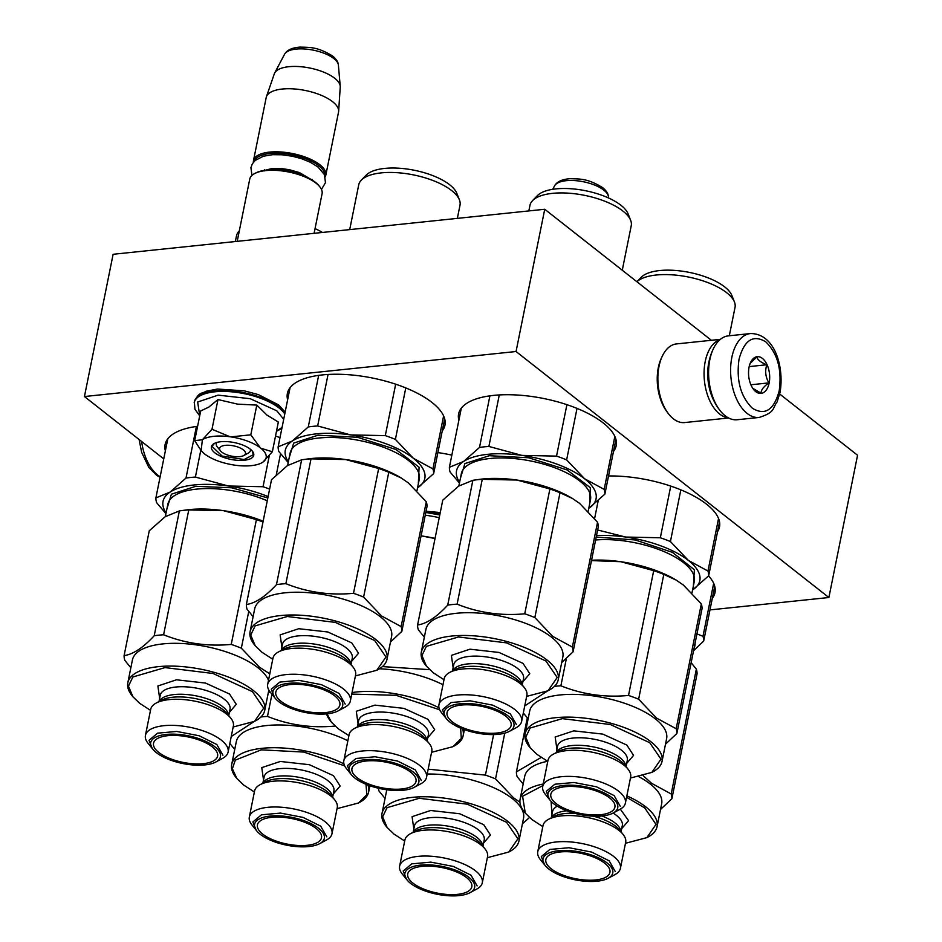 <?xml version="1.0" encoding="UTF-8"?>
<svg xmlns="http://www.w3.org/2000/svg" width="942" height="942" viewBox="0 0 942 942"><rect width="100%" height="100%" fill="white"/><g stroke="black" fill="none" stroke-linecap="round" stroke-linejoin="round"><path stroke-width="1.41" d="M709.974 609.91L828.878 597.511L857.561 455.257L779.682 394.015M711.363 340.286L544.735 209.265L113.122 254.281L84.439 396.535L163.755 458.907M544.735 209.265L516.051 351.519L84.439 396.535M828.878 597.511L516.051 351.519M451.842 455.127A80.376 31.922 -168.6 0 0 437.889 452.584M442.245 430.965A80.376 31.922 -168.6 0 0 444.954 425.219A80.376 31.922 -168.6 0 0 406.249 388.116A80.376 31.922 -168.6 0 0 322.388 374.916A80.376 31.922 -168.6 0 0 287.369 393.438A80.376 31.922 -168.6 0 0 287.628 399.785M613.489 451.442A80.376 31.922 -168.6 0 0 616.186 445.696A80.376 31.922 -168.6 0 0 577.493 408.604A80.376 31.922 -168.6 0 0 493.632 395.393A80.376 31.922 -168.6 0 0 458.601 413.927A80.376 31.922 -168.6 0 0 458.872 420.262M197.596 426.302A80.376 31.922 -168.6 0 0 165.109 444.542A80.376 31.922 -168.6 0 0 165.368 450.888M279.998 437.641A80.376 31.922 -168.6 0 0 275.523 436.016M717.58 531.606A80.376 31.922 -168.6 0 0 719.511 526.943A80.376 31.922 -168.6 0 0 608.544 475.969M712.305 598.335A80.376 31.922 -168.6 0 0 715.002 592.589A80.376 31.922 -168.6 0 0 708.584 575.868M220.475 450.853A13.176 5.228 11.4 0 0 221.782 452.113A13.176 5.228 -168.6 0 0 243.766 455.551A13.176 5.228 -168.6 0 0 243.354 449.864A13.176 5.228 11.4 0 0 226.622 445.248A13.176 5.228 11.4 0 0 220.475 450.853L217.367 447.026M314.098 233.322L322.082 193.687A36.891 14.648 -168.6 0 0 319.774 186.751A36.891 14.648 -168.6 0 0 316.135 183.243A36.891 14.648 11.4 0 0 254.564 173.599A36.891 14.648 11.4 0 0 249.748 179.098L237.207 241.34M319.774 186.751L318.997 185.798A35.843 14.236 -168.6 0 0 315.464 182.383A35.843 14.236 11.4 0 0 255.659 173.022L254.564 173.599M324.684 175.224A35.843 14.236 -168.6 0 0 318.808 165.78A35.843 14.236 11.4 0 0 281.47 153.405A35.843 14.236 11.4 0 0 254.505 161.07M325.237 176.802A36.891 14.648 -168.6 0 0 325.814 175.188A36.891 14.648 -168.6 0 0 319.856 164.744A36.891 14.648 11.4 0 0 280.551 151.945A36.891 14.648 11.4 0 0 253.48 160.611L266.197 97.544A36.891 14.648 11.4 0 1 266.398 96.791A36.891 14.648 11.4 0 1 294.198 88.937A36.891 14.648 11.4 0 1 332.573 101.677A36.891 14.648 -168.6 0 1 338.637 111.356A36.891 14.648 -168.6 0 1 338.531 112.122L325.814 175.188M253.386 162.318A36.891 14.648 11.4 0 1 253.48 160.611M338.637 111.356L340.239 87.076A33.665 13.365 -168.6 0 0 340.227 86.217A33.665 13.365 -168.6 0 0 334.704 78.245A33.665 13.365 11.4 0 0 300.722 66.705A33.665 13.365 11.4 0 0 274.675 72.993A33.665 13.365 11.4 0 0 274.334 73.782L266.398 96.791M213.916 436.311A34.265 13.612 -168.6 0 0 202.389 439.737L211.985 429.281L230.036 436.758A34.265 13.612 -168.6 0 0 213.916 436.311M201.129 450.653L204.508 453.914C211.915 459.413 221.971 463.158 234.699 465.148A34.265 13.612 -168.6 0 0 261.676 462.863A34.265 13.612 -168.6 0 0 262.571 462.345L262.936 462.098A34.265 13.612 11.4 0 0 260.852 448.239L272.356 451.76L278.349 422.04L266.904 415.045L256.801 405.095L237.62 404.142L217.979 399.549L208.806 407.109L200.693 410.947L194.7 440.668L202.389 439.737L201.129 450.653L194.7 440.668M250.301 449.169A17.392 6.912 11.4 0 1 250.384 450.629A17.392 6.912 11.4 0 1 245.238 454.244M219.627 449.075A17.392 6.912 11.4 0 1 216.283 443.753A17.392 6.912 11.4 0 1 216.931 442.434M199.751 415.646L197.655 402.01L218.132 395.145L250.242 398.713L276.818 410.83L283.707 419.272M282.058 427.421L276.512 431.13M220.805 441.727A21.607 8.584 11.4 0 1 252.397 451.194A21.607 8.584 11.4 0 1 244.331 460.238A21.607 8.584 11.4 0 1 217.991 454.88A21.607 8.584 11.4 0 1 214.211 443.494A21.607 8.584 11.4 0 1 220.805 441.727M260.852 448.239L260.392 447.874A34.265 13.612 11.4 0 0 230.849 436.876L230.036 436.758M217.979 399.549L211.985 429.281M230.849 436.876L250.808 434.827L260.392 447.874M256.801 405.095L250.808 434.827M272.356 451.76L262.936 462.098M252.185 450.947L253.327 454.68L244.143 459.531L222.147 456.069L211.997 446.343L214.493 443.341M750.421 333.562L728.402 335.858A42.166 23.927 84 0 0 713.2 349.129L712.458 350.742A40.059 22.738 84 0 0 709.244 360.833A40.059 22.738 84 0 0 718.475 408.475L719.547 409.9A42.166 23.927 84 0 0 737.15 419.743L759.17 417.447C775.702 412.113 772.087 408.604 777.079 401.975L780.047 392.343C784.392 367.133 774.83 333.338 750.421 333.562A42.166 23.927 84 0 0 731.828 357.454A42.166 23.927 84 0 0 759.17 417.447M713.2 349.129A42.166 23.927 84 0 0 709.821 359.75A42.166 23.927 84 0 0 719.547 409.9M739.023 359.255C736.149 380.356 740.612 396.688 752.411 408.251C765.01 415.881 773.947 410.076 779.199 390.848C782.072 369.759 777.609 353.427 765.799 341.864C753.2 334.233 744.274 340.027 739.023 359.255M749.067 367.156A18.451 10.468 84 0 0 753.317 389.093A18.451 10.468 84 0 0 769.155 382.958A18.451 10.468 84 0 0 763.95 359.856A18.451 10.468 84 0 0 750.538 362.517A18.451 10.468 84 0 0 749.067 367.156M752.74 388.281L761.054 393.203C760.995 390.047 763.609 386.609 768.896 382.888C765.528 377.118 764.822 371.077 766.788 364.754C760.806 362.423 757.498 359.82 756.85 356.936L750.126 363.506M768.896 382.888L750.868 384.772M766.788 364.754L749.184 366.591M709.773 358.49A36.891 20.936 84 0 0 708.808 362.411A36.891 20.936 84 0 0 714.248 401.445M720.006 339.673A39.529 22.431 84 0 0 705.217 361.504A39.529 22.431 84 0 0 728.154 417.742M720.394 339.344L676.45 343.936A39.529 22.431 84 0 0 662.202 356.37L661.26 358.384A36.891 20.936 84 0 0 658.305 367.674A36.891 20.936 84 0 0 666.818 411.56L668.149 413.338A39.529 22.431 84 0 0 684.657 422.569L728.602 417.977M662.202 356.37A39.529 22.431 84 0 0 659.023 366.32A39.529 22.431 84 0 0 668.149 413.338M165.957 513.673L156.607 502.651A79.057 31.404 11.4 0 1 155.889 497.906L167.806 438.795M195.394 477.076L228.388 486.001A71.156 28.26 -168.6 0 0 170.113 492.089L186.01 478.053A79.057 31.404 11.4 0 1 195.394 477.076L200.799 450.252M186.01 478.053L196.407 426.467M276.3 474.803L280.551 453.738M268.117 496.575A71.156 28.26 11.4 0 0 228.388 486.001L263.042 486.731L269.259 455.869M263.042 486.731A79.057 31.404 11.4 0 1 269.624 489.098M155.889 497.906L170.113 492.089A71.156 28.26 11.4 0 0 166.11 512.872M315.052 228.6A47.701 18.946 11.4 0 1 322.447 232.45M235.347 241.541L236.477 235.889A51.657 20.512 11.4 0 1 239.103 231.19A51.657 20.512 11.4 0 1 239.292 231.002M314.746 233.251A51.657 20.512 -168.6 0 0 314.157 233.004M166.899 508.951L171.409 494.197L195.783 486.319L231.626 487.779L267.834 497.953M233.157 727L254.54 721.36L263.701 708.101L252.421 691.64L213.057 673.483L165.027 667.595L132.857 676.98L128.453 686.165L132.975 696.844L139.769 703.391L150.496 710.339M254.54 721.36L255.623 720.771A69.838 27.73 -168.6 0 0 264.737 710.374A69.838 27.73 -168.6 0 0 253.469 690.604A69.838 27.73 -168.6 0 0 179.062 666.359A69.838 27.73 -168.6 0 0 127.829 682.762A69.838 27.73 -168.6 0 0 132.198 695.891L132.975 696.844M215.812 762.007A35.572 14.13 -168.6 0 0 214.705 746.641A35.572 14.13 11.4 0 0 169.501 734.195A35.572 14.13 11.4 0 0 152.922 749.326A35.572 14.13 11.4 0 0 156.443 752.717A35.572 14.13 -168.6 0 0 215.812 762.007L222.606 758.369A42.166 16.744 -168.6 0 0 228.105 752.081A42.166 16.744 -168.6 0 0 221.299 740.141A42.166 16.744 11.4 0 0 176.378 725.505A42.166 16.744 11.4 0 0 145.433 735.408L150.696 709.338A42.166 16.744 11.4 0 1 156.195 703.05A42.166 16.744 11.4 0 1 226.563 714.071A42.166 16.744 -168.6 0 1 230.719 718.075A42.166 16.744 -168.6 0 1 233.369 725.999L228.105 752.081M158.809 752.47A32.676 12.976 -168.6 0 0 195.053 763.88A32.676 12.976 -168.6 0 0 217.708 754.931A32.676 12.976 -168.6 0 0 212.339 746.888A32.676 12.976 -168.6 0 0 178.956 735.643A32.676 12.976 -168.6 0 0 153.911 742.072A32.676 12.976 -168.6 0 0 158.809 752.47M152.922 749.326L148.071 743.332A42.166 16.744 11.4 0 1 145.433 735.408M268.505 680.312A69.838 27.73 -168.6 0 0 258.061 667.843A69.838 27.73 11.4 0 0 183.655 643.598A69.838 27.73 11.4 0 0 132.41 660.001L127.829 682.762M268.211 693.171L269.942 691.734M248.759 611.417L241.34 648.178L259.274 667.042L269.812 673.848M154.205 635.744L179.38 510.917A79.057 31.404 11.4 0 1 180.358 510.776A79.057 31.404 11.4 0 1 188.765 509.94L163.602 634.767A79.057 31.404 11.4 0 0 154.205 635.744C143.078 647.79 133.034 654.407 124.097 655.597A79.057 31.404 11.4 0 0 124.803 660.342L130.856 667.76M179.38 510.917L165.144 516.746L149.26 530.77L124.097 655.597M180.358 510.776L185.845 510.011A71.156 28.26 11.4 0 1 223.419 510.658L188.765 509.94M263.148 521.232A71.156 28.26 11.4 0 0 223.419 510.658L256.412 519.595L231.237 644.422C207.605 646.624 185.056 643.41 163.602 634.767M256.412 519.595A79.057 31.404 11.4 0 1 262.995 521.962M231.237 644.422A79.057 31.404 11.4 0 1 241.34 648.178M152.204 748.372L149.001 740.306L157.573 733.17L176.66 731.439L199.209 735.773L216.837 744.533L222.924 755.213M288.217 462.569L278.856 451.548A79.057 31.404 11.4 0 1 278.149 446.814L290.065 387.692M317.654 425.972L350.648 434.91A71.156 28.26 -168.6 0 0 292.373 440.986L308.269 426.95A79.057 31.404 11.4 0 1 317.654 425.972L328.04 374.457M308.269 426.95L318.667 375.363M395.393 439.396L413.338 458.259A71.156 28.26 11.4 0 0 350.648 434.91L385.302 435.628A79.057 31.404 11.4 0 1 395.393 439.396L405.778 387.927M385.302 435.628L395.664 384.195M432.931 468.904A79.057 31.404 11.4 0 1 433.638 473.649L417.753 487.685A71.156 28.26 11.4 0 0 413.338 458.259L432.931 468.904L443.611 415.917M278.149 446.814L292.373 440.986A71.156 28.26 11.4 0 0 288.37 461.768M361.363 180.087L366.285 175.071A47.701 18.946 11.4 0 1 384.642 168.418A47.701 18.946 11.4 0 1 456.823 193.322L459.413 199.857A51.657 20.512 -168.6 0 0 381.251 172.881A51.657 20.512 11.4 0 0 361.363 180.087A51.657 20.512 11.4 0 0 358.737 184.785L349.706 229.613M457.353 218.379L460.002 205.215A51.657 20.512 -168.6 0 0 459.413 199.857M433.638 473.649L444.683 418.872M289.159 457.847L293.668 443.105L318.043 435.216L357.407 437.288L395.887 449.475L419.096 467.232L418.33 483.894M355.417 675.909L376.8 670.268L385.961 656.998L374.68 640.548L335.317 622.391L287.286 616.504L255.117 625.888L250.713 635.073L255.235 645.753L262.029 652.3L272.756 659.235M376.8 670.268L377.883 669.68A69.838 27.73 -168.6 0 0 386.997 659.27A69.838 27.73 -168.6 0 0 375.728 639.5A69.838 27.73 -168.6 0 0 301.322 615.267A69.838 27.73 -168.6 0 0 250.089 631.67A69.838 27.73 -168.6 0 0 254.458 644.787L255.235 645.753M338.072 710.916A35.572 14.13 -168.6 0 0 336.965 695.537A35.572 14.13 11.4 0 0 291.761 683.103A35.572 14.13 11.4 0 0 275.182 698.234A35.572 14.13 11.4 0 0 278.702 701.613A35.572 14.13 -168.6 0 0 338.072 710.916L344.866 707.265A42.166 16.744 -168.6 0 0 350.365 700.989A42.166 16.744 -168.6 0 0 343.559 689.049A42.166 16.744 11.4 0 0 298.638 674.413A42.166 16.744 11.4 0 0 267.693 684.316L272.956 658.234A42.166 16.744 11.4 0 1 278.455 651.958A42.166 16.744 11.4 0 1 348.823 662.968A42.166 16.744 -168.6 0 1 352.979 666.983A42.166 16.744 -168.6 0 1 355.617 674.908L350.365 700.989M281.069 701.366A32.676 12.976 -168.6 0 0 317.313 712.788A32.676 12.976 -168.6 0 0 339.968 703.839A32.676 12.976 -168.6 0 0 334.598 695.785A32.676 12.976 -168.6 0 0 301.216 684.551A32.676 12.976 -168.6 0 0 276.171 690.981A32.676 12.976 -168.6 0 0 281.069 701.366M275.182 698.234L270.33 692.24A42.166 16.744 11.4 0 1 267.693 684.316M386.997 659.27L391.589 636.509A69.838 27.73 -168.6 0 0 380.321 616.739A69.838 27.73 11.4 0 0 305.915 592.506A69.838 27.73 11.4 0 0 254.67 608.909L250.089 631.67M427.009 506.513A79.057 31.404 -168.6 0 0 426.302 501.78L408.369 482.916L401.162 477.971L388.775 472.26L363.6 597.087L381.534 615.95L401.127 626.595A79.057 31.404 -168.6 0 1 401.845 631.34L427.009 506.513M390.471 642.067L401.845 631.34M426.302 501.78L401.127 626.595M276.465 584.641L301.64 459.826A79.057 31.404 11.4 0 1 302.618 459.684A79.057 31.404 11.4 0 1 311.025 458.848L285.862 583.663A79.057 31.404 11.4 0 0 276.465 584.641C265.338 596.686 255.294 603.304 246.357 604.505A79.057 31.404 11.4 0 0 247.063 609.238L253.115 616.657M301.64 459.826L287.404 465.642L271.52 479.678L246.357 604.505M302.618 459.684L308.105 458.919A71.156 28.26 11.4 0 1 345.679 459.566L311.025 458.848M401.457 478.136A71.156 28.26 11.4 0 0 400.456 477.535A71.156 28.26 11.4 0 0 345.679 459.566L378.672 468.504L353.497 593.319C329.865 595.532 307.316 592.306 285.862 583.663M407.556 482.292A71.156 28.26 11.4 0 1 408.369 482.916M378.672 468.504A79.057 31.404 11.4 0 1 388.775 472.26M353.497 593.319A79.057 31.404 11.4 0 1 363.6 597.087M274.463 697.268L271.261 689.203L279.821 682.079L298.92 680.348L321.469 684.669L339.096 693.442L345.184 704.11M459.449 483.046L450.099 472.024A79.057 31.404 11.4 0 1 449.393 467.291L461.309 408.18M488.898 446.449L521.892 455.386A71.156 28.26 -168.6 0 0 463.617 461.462L479.502 447.438A79.057 31.404 11.4 0 1 488.898 446.449L499.284 394.933M479.502 447.438L489.911 395.84M566.637 459.873L584.57 478.736A71.156 28.26 11.4 0 0 521.892 455.386L556.534 456.116A79.057 31.404 11.4 0 1 566.637 459.873L577.022 408.404M556.534 456.116L566.907 404.671M604.163 489.381A79.057 31.404 11.4 0 1 604.882 494.126L588.997 508.162A71.156 28.26 11.4 0 0 584.57 478.736L604.163 489.381L614.855 436.405M449.393 467.291L463.617 461.462A71.156 28.26 11.4 0 0 459.614 482.257M532.595 200.575L537.517 195.547A47.701 18.946 11.4 0 1 555.886 188.895A47.701 18.946 11.4 0 1 628.067 213.81L630.657 220.346A51.657 20.512 -168.6 0 0 552.483 193.357A51.657 20.512 11.4 0 0 532.595 200.575A51.657 20.512 11.4 0 0 529.981 205.274L528.839 210.926M622.273 270.224L631.246 225.691A51.657 20.512 -168.6 0 0 630.657 220.346M604.882 494.126L615.927 439.349M460.402 478.336L464.912 463.582L489.287 455.704L528.65 457.765L567.131 469.952L590.34 487.709L589.574 504.37M526.66 696.385L548.044 690.745L557.205 677.486L545.924 661.025L506.549 642.868L458.518 636.98L426.361 646.365L421.945 655.55L426.467 666.229L433.261 672.776L443.988 679.724M548.044 690.745L549.127 690.156A69.838 27.73 -168.6 0 0 558.241 679.759A69.838 27.73 -168.6 0 0 546.972 659.989A69.838 27.73 -168.6 0 0 472.566 635.744A69.838 27.73 -168.6 0 0 421.321 652.147A69.838 27.73 -168.6 0 0 425.69 665.276L426.467 666.229M509.304 731.392A35.572 14.13 -168.6 0 0 508.209 716.014A35.572 14.13 11.4 0 0 463.005 703.58A35.572 14.13 11.4 0 0 446.426 718.711A35.572 14.13 11.4 0 0 449.946 722.102A35.572 14.13 -168.6 0 0 509.304 731.392L516.098 727.742A42.166 16.744 -168.6 0 0 521.609 721.466A42.166 16.744 -168.6 0 0 514.803 709.526A42.166 16.744 11.4 0 0 469.87 694.89A42.166 16.744 11.4 0 0 438.937 704.793L444.2 678.711A42.166 16.744 11.4 0 1 449.699 672.435A42.166 16.744 11.4 0 1 520.055 683.445A42.166 16.744 -168.6 0 1 524.223 687.46A42.166 16.744 -168.6 0 1 526.861 695.384L521.609 721.466M452.313 721.855A32.676 12.976 -168.6 0 0 488.557 733.265A32.676 12.976 -168.6 0 0 511.212 724.316A32.676 12.976 -168.6 0 0 505.83 716.261A32.676 12.976 -168.6 0 0 472.46 705.028A32.676 12.976 -168.6 0 0 447.415 711.457A32.676 12.976 -168.6 0 0 452.313 721.855M446.426 718.711L441.574 712.717A42.166 16.744 11.4 0 1 438.937 704.793M558.241 679.759L562.833 656.998A69.838 27.73 -168.6 0 0 551.565 637.228A69.838 27.73 11.4 0 0 477.147 612.983A69.838 27.73 11.4 0 0 425.914 629.386L421.321 652.147M598.252 526.99A79.057 31.404 -168.6 0 0 597.546 522.257L579.601 503.393L572.406 498.448L560.007 492.748L534.844 617.563L552.777 636.427L572.371 647.072A79.057 31.404 -168.6 0 1 573.089 651.817L598.252 526.99M561.715 662.544L573.089 651.817M597.546 522.257L572.371 647.072M447.709 605.129L472.872 480.302A79.057 31.404 11.4 0 1 473.85 480.161A79.057 31.404 11.4 0 1 482.269 479.325L457.094 604.14A79.057 31.404 11.4 0 0 447.709 605.129C436.582 617.175 426.538 623.792 417.589 624.982A79.057 31.404 11.4 0 0 418.307 629.715L424.347 637.145M472.872 480.302L458.648 486.119L442.764 500.155L417.589 624.982M473.85 480.161L479.348 479.396A71.156 28.26 11.4 0 1 516.911 480.043L482.269 479.325M572.689 498.624A71.156 28.26 11.4 0 0 571.7 498.024A71.156 28.26 11.4 0 0 516.911 480.043L549.904 488.98L524.741 613.807C501.097 616.009 478.548 612.795 457.094 604.14M578.8 502.769A71.156 28.26 11.4 0 1 579.601 503.393M549.904 488.98A79.057 31.404 11.4 0 1 560.007 492.748M524.741 613.807A79.057 31.404 11.4 0 1 534.844 617.563M445.707 717.745L442.493 709.691L451.065 702.555L470.164 700.824L492.713 705.146L510.34 713.918L516.428 724.598M337.048 808.648L358.431 803.008L366.815 794.718L366.014 784.286M358.431 803.008L359.514 802.419A69.838 27.73 -168.6 0 0 368.628 792.022A69.838 27.73 -168.6 0 0 367.922 785.039M319.691 843.655A35.572 14.13 -168.6 0 0 318.596 828.277A35.572 14.13 11.4 0 0 273.392 815.843A35.572 14.13 11.4 0 0 256.813 830.974A35.572 14.13 11.4 0 0 260.322 834.365A35.572 14.13 -168.6 0 0 319.691 843.655L326.485 840.005A42.166 16.744 -168.6 0 0 331.984 833.729A42.166 16.744 -168.6 0 0 325.19 821.789A42.166 16.744 11.4 0 0 280.257 807.153A42.166 16.744 11.4 0 0 249.324 817.055L254.575 790.974A42.166 16.744 11.4 0 1 260.086 784.698A42.166 16.744 11.4 0 1 330.442 795.707A42.166 16.744 -168.6 0 1 334.61 799.723A42.166 16.744 -168.6 0 1 337.248 807.647L331.984 833.729M262.7 834.117A32.676 12.976 -168.6 0 0 298.944 845.527A32.676 12.976 -168.6 0 0 321.599 836.578A32.676 12.976 -168.6 0 0 316.218 828.524A32.676 12.976 -168.6 0 0 282.847 817.291A32.676 12.976 -168.6 0 0 257.802 823.72A32.676 12.976 -168.6 0 0 262.7 834.117M256.813 830.974L251.961 824.98A42.166 16.744 11.4 0 1 249.324 817.055M344.666 765.846L303.807 752.069L261.323 749.844L235.312 760.112L232.38 768.731L236.854 778.492L243.648 785.039L254.375 791.986M343.936 763.868A69.838 27.73 -168.6 0 0 273.427 747.724A69.838 27.73 -168.6 0 0 231.708 764.409A69.838 27.73 -168.6 0 0 236.077 777.539L236.854 778.492M231.708 764.409L236.301 741.648A69.838 27.73 11.4 0 1 277.631 724.963A69.838 27.73 11.4 0 1 347.869 740.777M260.922 717.003A79.057 31.404 11.4 0 1 267.481 716.403L271.955 694.242M253.904 721.69L231.237 736.55M335.128 726.07C311.484 728.272 288.935 725.057 267.481 716.403M229.836 743.473L234.735 749.408M256.094 830.008L252.88 821.954L261.452 814.818L280.551 813.087L303.088 817.409L320.727 826.181L326.815 836.861M440.267 512.554L426.797 511.318A71.156 28.26 -168.6 0 0 426.067 511.212L426.797 511.318A71.156 28.26 11.4 0 1 440.032 513.72M425.819 512.46L439.773 514.956M431.566 752.317L452.949 746.676L461.297 738.469L460.638 728.154M452.949 746.676L454.044 746.088A69.838 27.73 -168.6 0 0 463.158 735.678A69.838 27.73 -168.6 0 0 462.534 728.931M414.221 787.324A35.572 14.13 -168.6 0 0 413.114 771.945A35.572 14.13 11.4 0 0 367.91 759.511A35.572 14.13 11.4 0 0 351.331 774.642A35.572 14.13 11.4 0 0 354.851 778.033A35.572 14.13 -168.6 0 0 414.221 787.324L421.015 783.673A42.166 16.744 -168.6 0 0 426.514 777.397A42.166 16.744 -168.6 0 0 419.708 765.457A42.166 16.744 11.4 0 0 374.786 750.821A42.166 16.744 11.4 0 0 343.842 760.724L349.105 734.642A42.166 16.744 11.4 0 1 354.604 728.366A42.166 16.744 11.4 0 1 424.972 739.376A42.166 16.744 -168.6 0 1 429.14 743.391A42.166 16.744 -168.6 0 1 431.777 751.316L426.514 777.397M357.23 777.786A32.676 12.976 -168.6 0 0 393.462 789.196A32.676 12.976 -168.6 0 0 416.117 780.247A32.676 12.976 -168.6 0 0 410.747 772.193A32.676 12.976 -168.6 0 0 377.365 760.959A32.676 12.976 -168.6 0 0 352.32 767.389A32.676 12.976 -168.6 0 0 357.23 777.786M351.331 774.642L346.479 768.648A42.166 16.744 11.4 0 1 343.842 760.724M327.11 713.824L331.384 722.161L338.178 728.708L348.905 735.655M439.69 709.785L396.111 695.326L351.755 694.089M438.996 707.807A69.838 27.73 -168.6 0 0 352.061 692.57M326.544 713.871A69.838 27.73 -168.6 0 0 330.607 721.207L331.384 722.161M379.461 668.773A69.838 27.73 11.4 0 1 442.987 684.74M421.098 535.868A71.156 28.26 11.4 0 1 421.828 535.974L421.098 535.88M429.67 669.668L382.44 666.595M435.016 538.553L421.828 535.974A71.156 28.26 11.4 0 1 435.051 538.377M350.624 773.676L347.41 765.622L355.982 758.487L375.069 756.756L397.618 761.077L415.257 769.849L421.333 780.529M594.614 518.524L598.182 500.826M597.652 529.993L625.676 537.046L660.33 537.764A79.057 31.404 11.4 0 1 670.421 541.532L680.842 489.864M660.33 537.764L670.751 486.096M670.421 541.532L688.366 560.396L707.96 571.04L718.546 518.512M596.522 535.598A71.156 28.26 -168.6 0 1 625.676 537.046A71.156 28.26 11.4 0 1 688.366 560.396A71.156 28.26 11.4 0 1 692.782 589.81L708.667 575.786L719.535 521.892M659.671 270.554A47.701 18.946 11.4 0 1 731.852 295.458L734.442 301.993A51.657 20.512 -168.6 0 0 656.28 275.017A51.657 20.512 11.4 0 0 636.898 281.729L641.314 277.207A47.701 18.946 11.4 0 1 659.671 270.554M729.308 335.764L735.031 307.351A51.657 20.512 -168.6 0 0 734.442 301.993M707.96 571.04A79.057 31.404 11.4 0 1 708.667 575.786M596.215 537.081L635.202 539.954L672.364 552.33L694.384 569.769L693.359 586.03M630.445 778.045L651.829 772.405L660.99 759.134L649.709 742.685L610.345 724.528L562.315 718.64L530.146 728.025L525.742 737.209L530.264 747.889L537.058 754.436L547.785 761.371M651.829 772.393L652.912 771.816A69.838 27.73 -168.6 0 0 662.026 761.407A69.838 27.73 -168.6 0 0 650.757 741.637A69.838 27.73 -168.6 0 0 576.351 717.392A69.838 27.73 -168.6 0 0 525.118 733.806A69.838 27.73 -168.6 0 0 529.486 746.924L530.264 747.889M613.101 813.052A35.572 14.13 -168.6 0 0 611.994 797.674A35.572 14.13 11.4 0 0 566.79 785.239A35.572 14.13 11.4 0 0 550.21 800.37A35.572 14.13 11.4 0 0 553.731 803.75A35.572 14.13 -168.6 0 0 613.101 813.052L619.895 809.402A42.166 16.744 -168.6 0 0 625.394 803.126A42.166 16.744 -168.6 0 0 618.588 791.186A42.166 16.744 11.4 0 0 573.666 776.549A42.166 16.744 11.4 0 0 542.722 786.452L547.985 760.371A42.166 16.744 11.4 0 1 553.484 754.095A42.166 16.744 11.4 0 1 623.851 765.104A42.166 16.744 -168.6 0 1 628.008 769.119A42.166 16.744 -168.6 0 1 630.645 777.044L625.394 803.126M556.098 803.502A32.676 12.976 -168.6 0 0 592.341 814.924A32.676 12.976 -168.6 0 0 614.996 805.975A32.676 12.976 -168.6 0 0 609.627 797.921A32.676 12.976 -168.6 0 0 576.245 786.688A32.676 12.976 -168.6 0 0 551.2 793.117A32.676 12.976 -168.6 0 0 556.098 803.502M550.21 800.37L545.359 794.377A42.166 16.744 11.4 0 1 542.722 786.452M662.026 761.407L666.618 738.646A69.838 27.73 -168.6 0 0 655.349 718.876A69.838 27.73 11.4 0 0 580.943 694.643A69.838 27.73 11.4 0 0 529.698 711.045L525.118 733.806M702.037 608.65A79.057 31.404 -168.6 0 0 701.331 603.916L683.397 585.053L676.191 580.107L663.804 574.396L638.629 699.223L656.562 718.087L676.156 728.731A79.057 31.404 -168.6 0 1 676.874 733.477L702.037 608.65M665.499 744.204L676.874 733.477M701.331 603.916L676.156 728.731M554.426 686.388A79.057 31.404 11.4 0 1 560.89 685.8L566.389 658.505M547.22 691.169L524.741 705.911M591.552 560.255A71.156 28.26 11.4 0 1 620.707 561.703L591.482 560.596M676.486 580.272A71.156 28.26 11.4 0 0 675.485 579.671A71.156 28.26 11.4 0 0 620.707 561.703L653.701 570.64L628.526 695.455C604.894 697.669 582.344 694.442 560.89 685.8M682.585 584.429A71.156 28.26 11.4 0 1 683.397 585.053M653.701 570.64A79.057 31.404 11.4 0 1 663.804 574.396M628.526 695.455A79.057 31.404 11.4 0 1 638.629 699.223M523.316 712.964L528.144 718.793M549.492 799.405L546.289 791.339L554.85 784.215L573.949 782.484L596.498 786.806L614.125 795.578L620.213 806.246M487.355 857.691L508.739 852.051L517.9 838.792L506.619 822.331L467.256 804.174L419.225 798.286L387.056 807.671L382.652 816.855L387.162 827.535L393.968 834.082L404.695 841.029M508.739 852.051L509.822 851.462A69.838 27.73 -168.6 0 0 518.936 841.065A69.838 27.73 -168.6 0 0 507.667 821.294A69.838 27.73 -168.6 0 0 433.261 797.05A69.838 27.73 -168.6 0 0 382.016 813.452A69.838 27.73 -168.6 0 0 386.385 826.581L387.162 827.535M469.999 892.698A35.572 14.13 -168.6 0 0 468.904 877.32A35.572 14.13 11.4 0 0 423.7 864.886A35.572 14.13 11.4 0 0 407.121 880.016A35.572 14.13 11.4 0 0 410.641 883.408A35.572 14.13 -168.6 0 0 469.999 892.698L476.793 889.048A42.166 16.744 -168.6 0 0 482.304 882.772A42.166 16.744 -168.6 0 0 475.498 870.832A42.166 16.744 11.4 0 0 430.565 856.196A42.166 16.744 11.4 0 0 399.632 866.098L404.895 840.017A42.166 16.744 11.4 0 1 410.394 833.741A42.166 16.744 11.4 0 1 480.75 844.75A42.166 16.744 -168.6 0 1 484.918 848.766A42.166 16.744 -168.6 0 1 487.556 856.69L482.304 882.772M413.008 883.16A32.676 12.976 -168.6 0 0 449.252 894.57A32.676 12.976 -168.6 0 0 471.907 885.621A32.676 12.976 -168.6 0 0 466.537 877.567A32.676 12.976 -168.6 0 0 433.155 866.334A32.676 12.976 -168.6 0 0 408.11 872.763A32.676 12.976 -168.6 0 0 413.008 883.16M407.121 880.016L402.269 874.023A42.166 16.744 11.4 0 1 399.632 866.098M518.936 841.065L523.528 818.304A69.838 27.73 -168.6 0 0 512.26 798.533A69.838 27.73 11.4 0 0 427.197 774.018M382.016 813.452L386.609 790.691A69.838 27.73 11.4 0 1 386.832 789.785M522.41 823.85L529.498 817.503M504.759 733.147L495.539 778.869L513.472 797.733L519.96 802.254M385.043 798.439L379.002 791.021A79.057 31.404 11.4 0 1 378.39 788.23M493.608 734.583L485.436 775.113L428.174 769.155M485.436 775.113A79.057 31.404 11.4 0 1 495.539 778.869M406.402 879.051L403.2 870.997L411.76 863.861L430.859 862.13L453.408 866.452L471.035 875.224L477.123 885.904M696.95 633.907L702.979 636.286L713.671 583.298M702.979 636.286A79.057 31.404 11.4 0 1 703.698 641.019L714.742 586.254M695.09 643.127A71.156 28.26 11.4 0 1 694.042 648.296M703.698 641.019L693.559 650.745M625.476 843.29L646.86 837.638L656.021 824.38L644.728 807.918L626.571 797.297M646.86 837.638L647.943 837.061A69.838 27.73 -168.6 0 0 657.057 826.652A69.838 27.73 -168.6 0 0 645.788 806.882A69.838 27.73 -168.6 0 0 626.854 795.884M608.12 878.285A35.572 14.13 -168.6 0 0 607.025 862.919A35.572 14.13 11.4 0 0 561.821 850.485A35.572 14.13 11.4 0 0 545.241 865.604A35.572 14.13 11.4 0 0 548.75 868.995A35.572 14.13 -168.6 0 0 608.12 878.285L614.914 874.647A42.166 16.744 -168.6 0 0 620.413 868.359A42.166 16.744 -168.6 0 0 613.619 856.431A42.166 16.744 11.4 0 0 568.685 841.795A42.166 16.744 11.4 0 0 537.752 851.698L543.004 825.616A42.166 16.744 11.4 0 1 548.515 819.328A42.166 16.744 11.4 0 1 618.87 830.349A42.166 16.744 -168.6 0 1 623.039 834.353A42.166 16.744 -168.6 0 1 625.676 842.278L620.413 868.359M551.129 868.748A32.676 12.976 -168.6 0 0 587.372 880.169A32.676 12.976 -168.6 0 0 610.027 871.22A32.676 12.976 -168.6 0 0 604.646 863.166A32.676 12.976 -168.6 0 0 571.276 851.921A32.676 12.976 -168.6 0 0 546.23 858.35A32.676 12.976 -168.6 0 0 551.129 868.748M545.241 865.604L540.39 859.622A42.166 16.744 11.4 0 1 537.752 851.698M542.91 785.569L522.586 796.284L525.283 813.123L532.077 819.67L542.804 826.617M543.216 784.015A69.838 27.73 -168.6 0 0 520.137 799.04A69.838 27.73 -168.6 0 0 524.506 812.169L525.283 813.123M657.057 826.652L661.649 803.891A69.838 27.73 -168.6 0 0 650.38 784.121A69.838 27.73 11.4 0 0 638.947 776.773M520.137 799.04L524.729 776.279A69.838 27.73 11.4 0 1 547.632 761.289M660.53 809.449L671.893 798.71L697.068 673.895A79.057 31.404 -168.6 0 0 696.35 669.15L691.145 662.685M671.893 798.71A79.057 31.404 -168.6 0 0 671.187 793.976L651.593 783.32L643.245 775.737M696.35 669.15L671.187 793.976M523.163 784.038L517.123 776.62A79.057 31.404 11.4 0 1 516.404 771.875L527.308 717.839M541.203 757.427L516.404 771.875M544.523 864.65L541.309 856.584L549.881 849.448L568.98 847.729L591.517 852.051L609.156 860.811L615.244 871.491M552.754 189.295L554.567 185.845A27.648 10.974 11.4 0 1 575.951 180.687A27.648 10.974 11.4 0 1 603.869 190.166A27.648 10.974 11.4 0 1 608.402 196.701L608.508 197.961M305.95 176.825A24.245 9.632 -168.6 0 0 271.166 169.807M274.675 72.993L284.555 54.259A27.648 10.974 11.4 0 1 305.938 49.09A27.648 10.974 11.4 0 1 333.857 58.569A27.648 10.974 11.4 0 1 338.39 65.104L340.227 86.217M199.704 415.869L194.923 409.217L194.358 401.834A47.171 18.734 11.4 0 1 228.965 390.753A47.171 18.734 11.4 0 1 279.232 407.121A47.171 18.734 11.4 0 1 284.955 413.055M194.182 402.681A47.171 18.734 11.4 0 1 228.8 391.601A47.171 18.734 11.4 0 1 279.056 407.98A47.171 18.734 11.4 0 1 284.778 413.915M160.164 476.723A42.166 23.927 -96 0 1 141.641 441.527M165.356 516.605L167.841 504.3A65.881 26.164 11.4 0 1 196.548 489.122A65.881 26.164 11.4 0 1 267.269 500.779M156.195 703.05L161.4 700.259A37.127 14.742 11.4 0 1 223.348 709.962A37.127 14.742 11.4 0 1 227.01 713.494L230.719 718.075M159.174 701.46A35.572 14.13 11.4 0 1 186.469 694.501A35.572 14.13 11.4 0 1 222.759 706.736A35.572 14.13 11.4 0 1 228.6 715.461M158.986 701.554L160.258 695.22A35.572 14.13 11.4 0 1 186.363 686.871A35.572 14.13 11.4 0 1 224.267 699.223A35.572 14.13 11.4 0 1 230.013 709.291L228.741 715.626M159.645 698.293L157.879 685.976L176.472 679.806L205.521 683.068L229.542 694.03L236.265 704.345L229.389 712.364M287.616 465.501L290.101 453.208A65.881 26.164 11.4 0 1 318.808 438.018A65.881 26.164 11.4 0 1 387.551 448.851A65.881 26.164 11.4 0 1 419.272 479.254L416.953 490.758M278.455 651.958L283.66 649.168A37.127 14.742 11.4 0 1 345.596 658.858A37.127 14.742 11.4 0 1 349.27 662.391L352.979 666.983M281.434 650.357A35.572 14.13 11.4 0 1 308.729 643.41A35.572 14.13 11.4 0 1 345.019 655.644A35.572 14.13 11.4 0 1 350.86 664.357M281.246 650.463L282.518 644.128A35.572 14.13 11.4 0 1 308.623 635.768A35.572 14.13 11.4 0 1 346.526 648.12A35.572 14.13 11.4 0 1 352.273 658.187L350.989 664.522M281.905 647.201L280.139 634.884L298.732 628.714L327.781 631.976L351.802 642.927L358.525 653.253L351.649 661.26M458.86 485.99L461.344 473.685A65.881 26.164 11.4 0 1 490.052 458.495A65.881 26.164 11.4 0 1 558.783 469.328A65.881 26.164 11.4 0 1 590.504 499.731L588.185 511.235M449.699 672.435L454.904 669.644A37.127 14.742 11.4 0 1 516.84 679.347A37.127 14.742 11.4 0 1 520.514 682.868L524.223 687.46M452.666 670.845A35.572 14.13 11.4 0 1 479.973 663.886A35.572 14.13 11.4 0 1 516.251 676.12A35.572 14.13 11.4 0 1 522.103 684.846M452.49 670.939L453.761 664.605A35.572 14.13 11.4 0 1 479.867 656.256A35.572 14.13 11.4 0 1 517.77 668.596A35.572 14.13 11.4 0 1 523.517 678.676L522.233 684.999M453.137 667.678L451.383 655.361L469.976 649.191L499.024 652.453L523.045 663.404L529.757 673.73L522.892 681.749M260.086 784.698L265.291 781.907A37.127 14.742 11.4 0 1 327.227 791.61A37.127 14.742 11.4 0 1 330.901 795.13L334.61 799.723M263.053 783.108A35.572 14.13 11.4 0 1 290.36 776.149A35.572 14.13 11.4 0 1 326.638 788.383A35.572 14.13 11.4 0 1 332.491 797.109M262.865 783.202L264.149 776.867A35.572 14.13 11.4 0 1 290.254 768.519A35.572 14.13 11.4 0 1 328.157 780.859A35.572 14.13 11.4 0 1 333.892 790.939L332.62 797.262M263.524 779.941L261.77 767.624L280.363 761.454L309.4 764.716L333.433 775.666L340.144 785.993L333.28 794.012M425.266 515.192A65.881 26.164 11.4 0 1 439.231 517.676M354.604 728.366L359.809 725.576A37.127 14.742 11.4 0 1 421.757 735.266A37.127 14.742 11.4 0 1 425.419 738.799L429.14 743.391M357.583 726.777A35.572 14.13 11.4 0 1 384.878 719.818A35.572 14.13 11.4 0 1 421.168 732.052A35.572 14.13 11.4 0 1 427.009 740.777M357.395 726.871L358.667 720.536A35.572 14.13 11.4 0 1 384.772 712.187A35.572 14.13 11.4 0 1 422.675 724.528A35.572 14.13 11.4 0 1 428.422 734.607L427.15 740.93M358.054 723.609L356.288 711.292L374.881 705.122L403.93 708.384L427.951 719.335L434.674 729.661L427.798 737.68M595.638 539.99A65.881 26.164 11.4 0 1 663.486 551.364A65.881 26.164 11.4 0 1 694.301 581.391L691.981 592.895M553.484 754.095L558.688 751.304A37.127 14.742 11.4 0 1 620.625 760.995A37.127 14.742 11.4 0 1 624.299 764.527L628.008 769.119M556.463 752.493A35.572 14.13 11.4 0 1 583.757 745.546A35.572 14.13 11.4 0 1 620.048 757.78A35.572 14.13 11.4 0 1 625.888 766.494M556.275 752.599L557.546 746.264A35.572 14.13 11.4 0 1 583.651 737.904A35.572 14.13 11.4 0 1 621.555 750.256A35.572 14.13 11.4 0 1 627.301 760.324L626.018 766.658M556.934 749.337L555.168 737.021L573.76 730.851L602.809 734.112L626.83 745.063L633.554 755.39L626.677 763.397M410.394 833.741L415.599 830.95A37.127 14.742 11.4 0 1 477.535 840.653A37.127 14.742 11.4 0 1 481.209 844.173L484.918 848.766M413.361 832.151A35.572 14.13 11.4 0 1 440.668 825.192A35.572 14.13 11.4 0 1 476.946 837.426A35.572 14.13 11.4 0 1 482.799 846.152M413.185 832.245L414.456 825.91A35.572 14.13 11.4 0 1 440.562 817.562A35.572 14.13 11.4 0 1 478.465 829.902A35.572 14.13 11.4 0 1 484.212 839.981L482.928 846.305M413.832 828.984L412.078 816.667L430.671 810.497L459.72 813.758L483.741 824.709L490.464 835.036L483.587 843.055M593.507 816.196A37.127 14.742 11.4 0 1 615.656 826.24A37.127 14.742 11.4 0 1 619.33 829.772L623.039 834.353M548.515 819.328L553.719 816.537A37.127 14.742 11.4 0 1 574.561 813.276M551.482 817.738A35.572 14.13 11.4 0 1 566.872 810.791M601.926 815.984A35.572 14.13 11.4 0 1 615.067 823.014A35.572 14.13 11.4 0 1 620.919 831.739M613.054 813.064A35.572 14.13 11.4 0 1 616.586 815.501A35.572 14.13 11.4 0 1 622.321 825.569L621.049 831.904M551.294 817.833L552.577 811.509A35.572 14.13 11.4 0 1 557.252 806.187M551.953 814.583L551.105 801.383M620.319 809.166L628.573 820.635L621.708 828.642M554.567 185.845C556.993 181.618 562.197 179.227 570.181 178.697C579.707 179.086 587.137 178.097 602.715 187.682C606.424 190.814 608.32 193.828 608.402 196.701M243.766 455.551L248.111 453.22M264.419 170.372L264.537 169.748M311.955 179.957L312.073 179.333M284.555 54.259C286.98 50.02 292.185 47.642 300.168 47.1C309.694 47.489 317.124 46.511 332.691 56.084C336.412 59.228 338.308 62.231 338.39 65.104M194.358 401.834C199.374 391.189 201.176 394.321 205.98 391.283L217.508 389.046L244.39 390.859L258.379 394.604L278.596 404.907L285.155 412.054M276.465 431.354L281.846 428.445M160.046 477.3L156.772 475.451L148.86 467.503L141.665 452.395L139.11 439.537M265.197 170.266L271.59 168.642L282.07 168.642L289.477 169.748L299.497 172.598L311.272 179.557M264.466 170.266L264.196 170.926M321.481 189.436L325.485 182.583L324.389 174.564L317.96 166.97L310.236 162.212L301.428 158.645L292.267 156.219L282.094 154.782L272.638 154.688L263.348 156.231L255.164 160.458L252.385 163.778L250.913 167.629L251.95 175.424M264.737 710.374L268.835 690.062M400.456 477.535L401.162 477.959M571.7 498.024L572.406 498.436M368.628 792.022L369.888 785.758M463.158 735.678L464.382 729.614M675.485 579.671L676.191 580.095"/></g></svg>
